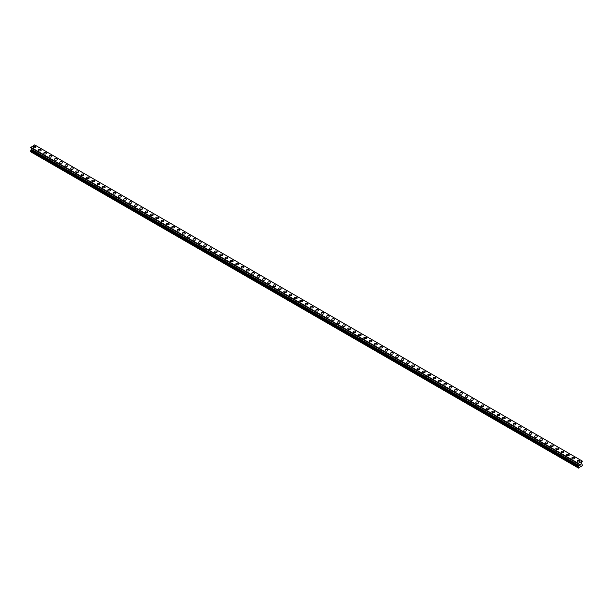 <?xml version="1.0" encoding="UTF-8"?>
<svg xmlns="http://www.w3.org/2000/svg" width="613" height="613" viewBox="0 0 613 613"><rect width="100%" height="100%" fill="white"/><g stroke="black" fill="none" stroke-linecap="round" stroke-linejoin="round"><path stroke-width="0.92" d="M33.087 147.082A1.379 0.797 180 0 1 33.945 146.346A1.379 0.797 180 0 1 35.447 146.515A1.379 0.797 180 0 1 35.853 147.082A1.379 0.797 180 0 1 35.002 147.817A1.379 0.797 180 0 1 33.493 147.649A1.379 0.797 180 0 1 33.087 147.082A1.379 0.797 180 0 1 33.945 146.346A1.379 0.797 180 0 1 35.447 146.515A1.379 0.797 180 0 1 35.853 147.082M38.42 150.162A1.379 0.797 180 0 1 39.278 149.419A1.379 0.797 180 0 1 40.787 149.595A1.379 0.797 180 0 1 41.186 150.162A1.379 0.797 180 0 1 40.335 150.898A1.379 0.797 180 0 1 38.826 150.721A1.379 0.797 180 0 1 38.42 150.162A1.379 0.797 180 0 1 39.278 149.426A1.379 0.797 180 0 1 40.787 149.595A1.379 0.797 180 0 1 41.186 150.162M43.761 153.242A1.379 0.797 180 0 1 44.611 152.499A1.379 0.797 180 0 1 46.121 152.675A1.379 0.797 180 0 1 46.527 153.242A1.379 0.797 180 0 1 45.669 153.978A1.379 0.797 180 0 1 44.159 153.802A1.379 0.797 180 0 1 43.761 153.242A1.379 0.797 180 0 1 44.611 152.507A1.379 0.797 180 0 1 46.121 152.675A1.379 0.797 180 0 1 46.527 153.242M49.094 156.315A1.379 0.797 180 0 1 49.944 155.579A1.379 0.797 180 0 1 51.454 155.756A1.379 0.797 180 0 1 51.86 156.323A1.379 0.797 180 0 1 51.002 157.058A1.379 0.797 180 0 1 49.5 156.882A1.379 0.797 180 0 1 49.094 156.315A1.379 0.797 180 0 1 49.944 155.579A1.379 0.797 180 0 1 51.454 155.756A1.379 0.797 180 0 1 51.86 156.315M54.427 159.403A1.379 0.797 180 0 1 55.277 158.66A1.379 0.797 180 0 1 56.787 158.836A1.379 0.797 180 0 1 57.193 159.403M56.787 158.836A1.379 0.797 180 0 1 57.193 159.395A1.379 0.797 180 0 1 56.335 160.139A1.379 0.797 180 0 1 54.833 159.962A1.379 0.797 180 0 1 54.427 159.395A1.379 0.797 180 0 1 55.277 158.66A1.379 0.797 180 0 1 56.787 158.836M59.76 162.476A1.379 0.797 180 0 1 60.61 161.74A1.379 0.797 180 0 1 62.12 161.916A1.379 0.797 180 0 1 62.526 162.483A1.379 0.797 180 0 1 61.668 163.219A1.379 0.797 180 0 1 60.166 163.043A1.379 0.797 180 0 1 59.76 162.476A1.379 0.797 180 0 1 60.61 161.74A1.379 0.797 180 0 1 62.12 161.916A1.379 0.797 180 0 1 62.526 162.476M67.453 164.997A1.379 0.797 180 0 1 67.859 165.556A1.379 0.797 180 0 1 67.009 166.292A1.379 0.797 180 0 1 65.499 166.123A1.379 0.797 180 0 1 65.093 165.556A1.379 0.797 180 0 1 65.943 164.82A1.379 0.797 180 0 1 67.453 164.997M65.093 165.556A1.379 0.797 180 0 1 65.943 164.82A1.379 0.797 180 0 1 67.453 164.989A1.379 0.797 180 0 1 67.859 165.556M70.426 168.636A1.379 0.797 180 0 1 71.284 167.901A1.379 0.797 180 0 1 72.786 168.069A1.379 0.797 180 0 1 73.192 168.636A1.379 0.797 180 0 1 72.342 169.372A1.379 0.797 180 0 1 70.832 169.203A1.379 0.797 180 0 1 70.426 168.636A1.379 0.797 180 0 1 71.284 167.901A1.379 0.797 180 0 1 72.786 168.077A1.379 0.797 180 0 1 73.192 168.636M75.759 171.717A1.379 0.797 180 0 1 76.617 170.981A1.379 0.797 180 0 1 78.119 171.15A1.379 0.797 180 0 1 78.525 171.717A1.379 0.797 180 0 1 77.675 172.452A1.379 0.797 180 0 1 76.165 172.284A1.379 0.797 180 0 1 75.759 171.717A1.379 0.797 180 0 1 76.617 170.981A1.379 0.797 180 0 1 78.119 171.157A1.379 0.797 180 0 1 78.525 171.717M81.092 174.797A1.379 0.797 180 0 1 81.95 174.061A1.379 0.797 180 0 1 83.452 174.23A1.379 0.797 180 0 1 83.858 174.797A1.379 0.797 180 0 1 83.008 175.533A1.379 0.797 180 0 1 81.498 175.364A1.379 0.797 180 0 1 81.092 174.797A1.379 0.797 180 0 1 81.95 174.061A1.379 0.797 180 0 1 83.452 174.23A1.379 0.797 180 0 1 83.858 174.797M86.425 177.877A1.379 0.797 180 0 1 87.284 177.134A1.379 0.797 180 0 1 88.785 177.31A1.379 0.797 180 0 1 89.192 177.877A1.379 0.797 180 0 1 88.341 178.613A1.379 0.797 180 0 1 86.831 178.437A1.379 0.797 180 0 1 86.425 177.877A1.379 0.797 180 0 1 87.284 177.142A1.379 0.797 180 0 1 88.785 177.31A1.379 0.797 180 0 1 89.192 177.877M91.758 180.958A1.379 0.797 180 0 1 92.617 180.214A1.379 0.797 180 0 1 94.126 180.391A1.379 0.797 180 0 1 94.525 180.958A1.379 0.797 180 0 1 93.674 181.693A1.379 0.797 180 0 1 92.165 181.517A1.379 0.797 180 0 1 91.758 180.958A1.379 0.797 180 0 1 92.617 180.222A1.379 0.797 180 0 1 94.126 180.391A1.379 0.797 180 0 1 94.525 180.958M97.099 184.038A1.379 0.797 180 0 1 97.95 183.295A1.379 0.797 180 0 1 99.459 183.471A1.379 0.797 180 0 1 99.865 184.038A1.379 0.797 180 0 1 99.007 184.774A1.379 0.797 180 0 1 97.498 184.597A1.379 0.797 180 0 1 97.099 184.038A1.379 0.797 180 0 1 97.95 183.302A1.379 0.797 180 0 1 99.459 183.471A1.379 0.797 180 0 1 99.865 184.038M102.432 187.111A1.379 0.797 180 0 1 103.283 186.375A1.379 0.797 180 0 1 104.792 186.551A1.379 0.797 180 0 1 105.198 187.118A1.379 0.797 180 0 1 104.34 187.854A1.379 0.797 180 0 1 102.838 187.678A1.379 0.797 180 0 1 102.432 187.111A1.379 0.797 180 0 1 103.283 186.375A1.379 0.797 180 0 1 104.792 186.551A1.379 0.797 180 0 1 105.198 187.111M107.765 190.191A1.379 0.797 180 0 1 108.616 189.455A1.379 0.797 180 0 1 110.125 189.632A1.379 0.797 180 0 1 110.532 190.199A1.379 0.797 180 0 1 109.673 190.934A1.379 0.797 180 0 1 108.172 190.758A1.379 0.797 180 0 1 107.765 190.191A1.379 0.797 180 0 1 108.616 189.455A1.379 0.797 180 0 1 110.125 189.632A1.379 0.797 180 0 1 110.532 190.191M113.098 193.271A1.379 0.797 180 0 1 113.949 192.536A1.379 0.797 180 0 1 115.459 192.704A1.379 0.797 180 0 1 115.865 193.271A1.379 0.797 180 0 1 115.006 194.007A1.379 0.797 180 0 1 113.505 193.838A1.379 0.797 180 0 1 113.098 193.271A1.379 0.797 180 0 1 113.949 192.536A1.379 0.797 180 0 1 115.459 192.712A1.379 0.797 180 0 1 115.865 193.271M118.432 196.352A1.379 0.797 180 0 1 119.282 195.616A1.379 0.797 180 0 1 120.792 195.785A1.379 0.797 180 0 1 121.198 196.352A1.379 0.797 180 0 1 120.347 197.087A1.379 0.797 180 0 1 118.838 196.919A1.379 0.797 180 0 1 118.432 196.352A1.379 0.797 180 0 1 119.282 195.616A1.379 0.797 180 0 1 120.792 195.792A1.379 0.797 180 0 1 121.198 196.352M123.765 199.432A1.379 0.797 180 0 1 124.623 198.696A1.379 0.797 180 0 1 126.125 198.865A1.379 0.797 180 0 1 126.531 199.432A1.379 0.797 180 0 1 125.68 200.167A1.379 0.797 180 0 1 124.171 199.999A1.379 0.797 180 0 1 123.765 199.432A1.379 0.797 180 0 1 124.623 198.696A1.379 0.797 180 0 1 126.125 198.873A1.379 0.797 180 0 1 126.531 199.432M129.098 202.512A1.379 0.797 180 0 1 129.956 201.777A1.379 0.797 180 0 1 131.458 201.945A1.379 0.797 180 0 1 131.864 202.512A1.379 0.797 180 0 1 131.013 203.248A1.379 0.797 180 0 1 129.504 203.079A1.379 0.797 180 0 1 129.098 202.512A1.379 0.797 180 0 1 129.956 201.777A1.379 0.797 180 0 1 131.458 201.945A1.379 0.797 180 0 1 131.864 202.512M134.431 205.593A1.379 0.797 180 0 1 135.289 204.849A1.379 0.797 180 0 1 136.791 205.026A1.379 0.797 180 0 1 137.197 205.593A1.379 0.797 180 0 1 136.347 206.328A1.379 0.797 180 0 1 134.837 206.152A1.379 0.797 180 0 1 134.431 205.593A1.379 0.797 180 0 1 135.289 204.857A1.379 0.797 180 0 1 136.791 205.026A1.379 0.797 180 0 1 137.197 205.593M139.764 208.673A1.379 0.797 180 0 1 140.622 207.93A1.379 0.797 180 0 1 142.132 208.106A1.379 0.797 180 0 1 142.53 208.673A1.379 0.797 180 0 1 141.68 209.408A1.379 0.797 180 0 1 140.17 209.232A1.379 0.797 180 0 1 139.764 208.673A1.379 0.797 180 0 1 140.622 207.937A1.379 0.797 180 0 1 142.132 208.106A1.379 0.797 180 0 1 142.53 208.673M145.105 211.753A1.379 0.797 180 0 1 145.955 211.01A1.379 0.797 180 0 1 147.465 211.186A1.379 0.797 180 0 1 147.863 211.753A1.379 0.797 180 0 1 147.013 212.489A1.379 0.797 180 0 1 145.503 212.313A1.379 0.797 180 0 1 145.105 211.753A1.379 0.797 180 0 1 145.955 211.018A1.379 0.797 180 0 1 147.465 211.186A1.379 0.797 180 0 1 147.863 211.753M150.438 214.826A1.379 0.797 180 0 1 151.288 214.09A1.379 0.797 180 0 1 152.798 214.266A1.379 0.797 180 0 1 153.204 214.834A1.379 0.797 180 0 1 152.346 215.569A1.379 0.797 180 0 1 150.836 215.393A1.379 0.797 180 0 1 150.438 214.826A1.379 0.797 180 0 1 151.288 214.09A1.379 0.797 180 0 1 152.798 214.266A1.379 0.797 180 0 1 153.204 214.826M155.771 217.906A1.379 0.797 180 0 1 156.621 217.171A1.379 0.797 180 0 1 158.131 217.347A1.379 0.797 180 0 1 158.537 217.914A1.379 0.797 180 0 1 157.679 218.649A1.379 0.797 180 0 1 156.177 218.473A1.379 0.797 180 0 1 155.771 217.906A1.379 0.797 180 0 1 156.621 217.171A1.379 0.797 180 0 1 158.131 217.347A1.379 0.797 180 0 1 158.537 217.906M161.104 220.986A1.379 0.797 180 0 1 161.955 220.251A1.379 0.797 180 0 1 163.464 220.427A1.379 0.797 180 0 1 163.87 220.986A1.379 0.797 180 0 1 163.012 221.722A1.379 0.797 180 0 1 161.51 221.554A1.379 0.797 180 0 1 161.104 220.986A1.379 0.797 180 0 1 161.955 220.251A1.379 0.797 180 0 1 163.464 220.427A1.379 0.797 180 0 1 163.87 220.986M166.437 224.067A1.379 0.797 180 0 1 167.288 223.331A1.379 0.797 180 0 1 168.797 223.5A1.379 0.797 180 0 1 169.203 224.067A1.379 0.797 180 0 1 168.345 224.802A1.379 0.797 180 0 1 166.843 224.634A1.379 0.797 180 0 1 166.437 224.067A1.379 0.797 180 0 1 167.288 223.331A1.379 0.797 180 0 1 168.797 223.507A1.379 0.797 180 0 1 169.203 224.067M171.77 227.147A1.379 0.797 180 0 1 172.621 226.412A1.379 0.797 180 0 1 174.13 226.58A1.379 0.797 180 0 1 174.536 227.147A1.379 0.797 180 0 1 173.686 227.883A1.379 0.797 180 0 1 172.176 227.714A1.379 0.797 180 0 1 171.77 227.147A1.379 0.797 180 0 1 172.621 226.412A1.379 0.797 180 0 1 174.13 226.588A1.379 0.797 180 0 1 174.536 227.147M177.103 230.227A1.379 0.797 180 0 1 177.962 229.492A1.379 0.797 180 0 1 179.463 229.66A1.379 0.797 180 0 1 179.87 230.227A1.379 0.797 180 0 1 179.019 230.963A1.379 0.797 180 0 1 177.509 230.794A1.379 0.797 180 0 1 177.103 230.227A1.379 0.797 180 0 1 177.962 229.492A1.379 0.797 180 0 1 179.463 229.66A1.379 0.797 180 0 1 179.87 230.227M182.436 233.308A1.379 0.797 180 0 1 183.295 232.565A1.379 0.797 180 0 1 184.797 232.741A1.379 0.797 180 0 1 185.203 233.308A1.379 0.797 180 0 1 184.352 234.043A1.379 0.797 180 0 1 182.843 233.867A1.379 0.797 180 0 1 182.436 233.308A1.379 0.797 180 0 1 183.295 232.572A1.379 0.797 180 0 1 184.797 232.741A1.379 0.797 180 0 1 185.203 233.308M187.77 236.388A1.379 0.797 180 0 1 188.628 235.645A1.379 0.797 180 0 1 190.13 235.821A1.379 0.797 180 0 1 190.536 236.388A1.379 0.797 180 0 1 189.685 237.124A1.379 0.797 180 0 1 188.176 236.947A1.379 0.797 180 0 1 187.77 236.388A1.379 0.797 180 0 1 188.628 235.653A1.379 0.797 180 0 1 190.13 235.821A1.379 0.797 180 0 1 190.536 236.388M193.103 239.468A1.379 0.797 180 0 1 193.961 238.725A1.379 0.797 180 0 1 195.47 238.901A1.379 0.797 180 0 1 195.869 239.468A1.379 0.797 180 0 1 195.018 240.204A1.379 0.797 180 0 1 193.509 240.028A1.379 0.797 180 0 1 193.103 239.468A1.379 0.797 180 0 1 193.961 238.733A1.379 0.797 180 0 1 195.47 238.901A1.379 0.797 180 0 1 195.869 239.468M198.443 242.541A1.379 0.797 180 0 1 199.294 241.806A1.379 0.797 180 0 1 200.803 241.982A1.379 0.797 180 0 1 201.202 242.549A1.379 0.797 180 0 1 200.351 243.284A1.379 0.797 180 0 1 198.842 243.108A1.379 0.797 180 0 1 198.443 242.541A1.379 0.797 180 0 1 199.294 241.806A1.379 0.797 180 0 1 200.803 241.982A1.379 0.797 180 0 1 201.202 242.541M203.777 245.621A1.379 0.797 180 0 1 204.627 244.886A1.379 0.797 180 0 1 206.137 245.062A1.379 0.797 180 0 1 206.543 245.629A1.379 0.797 180 0 1 205.684 246.365A1.379 0.797 180 0 1 204.175 246.188A1.379 0.797 180 0 1 203.777 245.621A1.379 0.797 180 0 1 204.627 244.886A1.379 0.797 180 0 1 206.137 245.062A1.379 0.797 180 0 1 206.543 245.621M209.11 248.702A1.379 0.797 180 0 1 209.96 247.966A1.379 0.797 180 0 1 211.47 248.142A1.379 0.797 180 0 1 211.876 248.702A1.379 0.797 180 0 1 211.018 249.437A1.379 0.797 180 0 1 209.516 249.269A1.379 0.797 180 0 1 209.11 248.702A1.379 0.797 180 0 1 209.96 247.966A1.379 0.797 180 0 1 211.47 248.142A1.379 0.797 180 0 1 211.876 248.702M214.443 251.782A1.379 0.797 180 0 1 215.293 251.046A1.379 0.797 180 0 1 216.803 251.215A1.379 0.797 180 0 1 217.209 251.782A1.379 0.797 180 0 1 216.351 252.518A1.379 0.797 180 0 1 214.849 252.349A1.379 0.797 180 0 1 214.443 251.782A1.379 0.797 180 0 1 215.293 251.046A1.379 0.797 180 0 1 216.803 251.223A1.379 0.797 180 0 1 217.209 251.782M222.136 254.303A1.379 0.797 180 0 1 222.542 254.862A1.379 0.797 180 0 1 221.684 255.598A1.379 0.797 180 0 1 220.182 255.429A1.379 0.797 180 0 1 219.776 254.862A1.379 0.797 180 0 1 220.626 254.127A1.379 0.797 180 0 1 222.136 254.303M219.776 254.862A1.379 0.797 180 0 1 220.626 254.127A1.379 0.797 180 0 1 222.136 254.295A1.379 0.797 180 0 1 222.542 254.862M225.109 257.943A1.379 0.797 180 0 1 225.959 257.207A1.379 0.797 180 0 1 227.469 257.376A1.379 0.797 180 0 1 227.875 257.943A1.379 0.797 180 0 1 227.025 258.678A1.379 0.797 180 0 1 225.515 258.51A1.379 0.797 180 0 1 225.109 257.943A1.379 0.797 180 0 1 225.959 257.207A1.379 0.797 180 0 1 227.469 257.376A1.379 0.797 180 0 1 227.875 257.943M230.442 261.023A1.379 0.797 180 0 1 231.3 260.28A1.379 0.797 180 0 1 232.802 260.456A1.379 0.797 180 0 1 233.208 261.023A1.379 0.797 180 0 1 232.358 261.759A1.379 0.797 180 0 1 230.848 261.582A1.379 0.797 180 0 1 230.442 261.023A1.379 0.797 180 0 1 231.3 260.287A1.379 0.797 180 0 1 232.802 260.456A1.379 0.797 180 0 1 233.208 261.023M235.775 264.103A1.379 0.797 180 0 1 236.633 263.36A1.379 0.797 180 0 1 238.135 263.536A1.379 0.797 180 0 1 238.541 264.103A1.379 0.797 180 0 1 237.691 264.839A1.379 0.797 180 0 1 236.181 264.663A1.379 0.797 180 0 1 235.775 264.103A1.379 0.797 180 0 1 236.633 263.368A1.379 0.797 180 0 1 238.135 263.536A1.379 0.797 180 0 1 238.541 264.103M241.108 267.184A1.379 0.797 180 0 1 241.966 266.44A1.379 0.797 180 0 1 243.468 266.617A1.379 0.797 180 0 1 243.874 267.184A1.379 0.797 180 0 1 243.024 267.919A1.379 0.797 180 0 1 241.514 267.743A1.379 0.797 180 0 1 241.108 267.184A1.379 0.797 180 0 1 241.966 266.448A1.379 0.797 180 0 1 243.468 266.617A1.379 0.797 180 0 1 243.874 267.184M246.441 270.256A1.379 0.797 180 0 1 247.3 269.521A1.379 0.797 180 0 1 248.809 269.697A1.379 0.797 180 0 1 249.207 270.264A1.379 0.797 180 0 1 248.357 271A1.379 0.797 180 0 1 246.847 270.823A1.379 0.797 180 0 1 246.441 270.256A1.379 0.797 180 0 1 247.3 269.521A1.379 0.797 180 0 1 248.809 269.697A1.379 0.797 180 0 1 249.207 270.256M251.782 273.344A1.379 0.797 180 0 1 252.633 272.601A1.379 0.797 180 0 1 254.142 272.777A1.379 0.797 180 0 1 254.541 273.344M254.142 272.777A1.379 0.797 180 0 1 254.541 273.337A1.379 0.797 180 0 1 253.69 274.08A1.379 0.797 180 0 1 252.181 273.904A1.379 0.797 180 0 1 251.782 273.337A1.379 0.797 180 0 1 252.633 272.601A1.379 0.797 180 0 1 254.142 272.777M257.115 276.417A1.379 0.797 180 0 1 257.966 275.681A1.379 0.797 180 0 1 259.475 275.858A1.379 0.797 180 0 1 259.881 276.417A1.379 0.797 180 0 1 259.023 277.153A1.379 0.797 180 0 1 257.514 276.984A1.379 0.797 180 0 1 257.115 276.417A1.379 0.797 180 0 1 257.966 275.681A1.379 0.797 180 0 1 259.475 275.858A1.379 0.797 180 0 1 259.881 276.417M264.808 278.938A1.379 0.797 180 0 1 265.214 279.497A1.379 0.797 180 0 1 264.356 280.233A1.379 0.797 180 0 1 262.854 280.064A1.379 0.797 180 0 1 262.448 279.497A1.379 0.797 180 0 1 263.299 278.762A1.379 0.797 180 0 1 264.808 278.938M262.448 279.497A1.379 0.797 180 0 1 263.299 278.762A1.379 0.797 180 0 1 264.808 278.93A1.379 0.797 180 0 1 265.214 279.497M267.781 282.578A1.379 0.797 180 0 1 268.632 281.842A1.379 0.797 180 0 1 270.141 282.011A1.379 0.797 180 0 1 270.548 282.578A1.379 0.797 180 0 1 269.689 283.313A1.379 0.797 180 0 1 268.188 283.145A1.379 0.797 180 0 1 267.781 282.578A1.379 0.797 180 0 1 268.632 281.842A1.379 0.797 180 0 1 270.141 282.018A1.379 0.797 180 0 1 270.548 282.578M273.114 285.658A1.379 0.797 180 0 1 273.965 284.922A1.379 0.797 180 0 1 275.475 285.091A1.379 0.797 180 0 1 275.881 285.658A1.379 0.797 180 0 1 275.022 286.394A1.379 0.797 180 0 1 273.521 286.225A1.379 0.797 180 0 1 273.114 285.658A1.379 0.797 180 0 1 273.965 284.922A1.379 0.797 180 0 1 275.475 285.091A1.379 0.797 180 0 1 275.881 285.658M278.448 288.738A1.379 0.797 180 0 1 279.298 287.995A1.379 0.797 180 0 1 280.808 288.171A1.379 0.797 180 0 1 281.214 288.738A1.379 0.797 180 0 1 280.363 289.474A1.379 0.797 180 0 1 278.854 289.298A1.379 0.797 180 0 1 278.448 288.738A1.379 0.797 180 0 1 279.298 288.003A1.379 0.797 180 0 1 280.808 288.171A1.379 0.797 180 0 1 281.214 288.738M283.781 291.819A1.379 0.797 180 0 1 284.639 291.075A1.379 0.797 180 0 1 286.141 291.252A1.379 0.797 180 0 1 286.547 291.819A1.379 0.797 180 0 1 285.696 292.554A1.379 0.797 180 0 1 284.187 292.378A1.379 0.797 180 0 1 283.781 291.819A1.379 0.797 180 0 1 284.639 291.083A1.379 0.797 180 0 1 286.141 291.252A1.379 0.797 180 0 1 286.547 291.819M289.114 294.899A1.379 0.797 180 0 1 289.972 294.156A1.379 0.797 180 0 1 291.474 294.332A1.379 0.797 180 0 1 291.88 294.899A1.379 0.797 180 0 1 291.029 295.635A1.379 0.797 180 0 1 289.52 295.458A1.379 0.797 180 0 1 289.114 294.899A1.379 0.797 180 0 1 289.972 294.163A1.379 0.797 180 0 1 291.474 294.332A1.379 0.797 180 0 1 291.88 294.899M294.447 297.979A1.379 0.797 180 0 1 295.305 297.236A1.379 0.797 180 0 1 296.807 297.412A1.379 0.797 180 0 1 297.213 297.979M296.807 297.412A1.379 0.797 180 0 1 297.213 297.972A1.379 0.797 180 0 1 296.363 298.715A1.379 0.797 180 0 1 294.853 298.539A1.379 0.797 180 0 1 294.447 297.972A1.379 0.797 180 0 1 295.305 297.236A1.379 0.797 180 0 1 296.807 297.412M299.78 301.052A1.379 0.797 180 0 1 300.638 300.316A1.379 0.797 180 0 1 302.148 300.493A1.379 0.797 180 0 1 302.546 301.06A1.379 0.797 180 0 1 301.696 301.795A1.379 0.797 180 0 1 300.186 301.619A1.379 0.797 180 0 1 299.78 301.052A1.379 0.797 180 0 1 300.638 300.316A1.379 0.797 180 0 1 302.148 300.493A1.379 0.797 180 0 1 302.546 301.052M305.121 304.132A1.379 0.797 180 0 1 305.971 303.397A1.379 0.797 180 0 1 307.481 303.573A1.379 0.797 180 0 1 307.879 304.132A1.379 0.797 180 0 1 307.029 304.868A1.379 0.797 180 0 1 305.519 304.699A1.379 0.797 180 0 1 305.121 304.132A1.379 0.797 180 0 1 305.971 303.397A1.379 0.797 180 0 1 307.481 303.573A1.379 0.797 180 0 1 307.879 304.132M310.454 307.213A1.379 0.797 180 0 1 311.304 306.477A1.379 0.797 180 0 1 312.814 306.646A1.379 0.797 180 0 1 313.22 307.213A1.379 0.797 180 0 1 312.362 307.948A1.379 0.797 180 0 1 310.852 307.78A1.379 0.797 180 0 1 310.454 307.213A1.379 0.797 180 0 1 311.304 306.477A1.379 0.797 180 0 1 312.814 306.653A1.379 0.797 180 0 1 313.22 307.213M315.787 310.293A1.379 0.797 180 0 1 316.637 309.557A1.379 0.797 180 0 1 318.147 309.726A1.379 0.797 180 0 1 318.553 310.293A1.379 0.797 180 0 1 317.695 311.029A1.379 0.797 180 0 1 316.193 310.86A1.379 0.797 180 0 1 315.787 310.293A1.379 0.797 180 0 1 316.637 309.557A1.379 0.797 180 0 1 318.147 309.734A1.379 0.797 180 0 1 318.553 310.293M321.12 313.373A1.379 0.797 180 0 1 321.971 312.638A1.379 0.797 180 0 1 323.48 312.806A1.379 0.797 180 0 1 323.886 313.373A1.379 0.797 180 0 1 323.028 314.109A1.379 0.797 180 0 1 321.526 313.94A1.379 0.797 180 0 1 321.12 313.373A1.379 0.797 180 0 1 321.971 312.638A1.379 0.797 180 0 1 323.48 312.806A1.379 0.797 180 0 1 323.886 313.373M326.453 316.454A1.379 0.797 180 0 1 327.304 315.718A1.379 0.797 180 0 1 328.813 315.887A1.379 0.797 180 0 1 329.219 316.454A1.379 0.797 180 0 1 328.361 317.189A1.379 0.797 180 0 1 326.859 317.013A1.379 0.797 180 0 1 326.453 316.454A1.379 0.797 180 0 1 327.304 315.718A1.379 0.797 180 0 1 328.813 315.887A1.379 0.797 180 0 1 329.219 316.454M331.786 319.534A1.379 0.797 180 0 1 332.637 318.791A1.379 0.797 180 0 1 334.146 318.967A1.379 0.797 180 0 1 334.552 319.534A1.379 0.797 180 0 1 333.702 320.27A1.379 0.797 180 0 1 332.192 320.093A1.379 0.797 180 0 1 331.786 319.534A1.379 0.797 180 0 1 332.637 318.798A1.379 0.797 180 0 1 334.146 318.967A1.379 0.797 180 0 1 334.552 319.534M337.119 322.614A1.379 0.797 180 0 1 337.978 321.871A1.379 0.797 180 0 1 339.479 322.047A1.379 0.797 180 0 1 339.886 322.614A1.379 0.797 180 0 1 339.035 323.35A1.379 0.797 180 0 1 337.525 323.174A1.379 0.797 180 0 1 337.119 322.614A1.379 0.797 180 0 1 337.978 321.879A1.379 0.797 180 0 1 339.479 322.047A1.379 0.797 180 0 1 339.886 322.614M342.452 325.687A1.379 0.797 180 0 1 343.311 324.951A1.379 0.797 180 0 1 344.812 325.128A1.379 0.797 180 0 1 345.219 325.695A1.379 0.797 180 0 1 344.368 326.43A1.379 0.797 180 0 1 342.859 326.254A1.379 0.797 180 0 1 342.452 325.687A1.379 0.797 180 0 1 343.311 324.951A1.379 0.797 180 0 1 344.812 325.128A1.379 0.797 180 0 1 345.219 325.687M347.786 328.767A1.379 0.797 180 0 1 348.644 328.032A1.379 0.797 180 0 1 350.146 328.208A1.379 0.797 180 0 1 350.552 328.775A1.379 0.797 180 0 1 349.701 329.51A1.379 0.797 180 0 1 348.192 329.334A1.379 0.797 180 0 1 347.786 328.767A1.379 0.797 180 0 1 348.644 328.032A1.379 0.797 180 0 1 350.146 328.208A1.379 0.797 180 0 1 350.552 328.767M353.119 331.848A1.379 0.797 180 0 1 353.977 331.112A1.379 0.797 180 0 1 355.486 331.288A1.379 0.797 180 0 1 355.885 331.848A1.379 0.797 180 0 1 355.034 332.583A1.379 0.797 180 0 1 353.525 332.415A1.379 0.797 180 0 1 353.119 331.848A1.379 0.797 180 0 1 353.977 331.112A1.379 0.797 180 0 1 355.486 331.288A1.379 0.797 180 0 1 355.885 331.848M358.459 334.928A1.379 0.797 180 0 1 359.31 334.192A1.379 0.797 180 0 1 360.819 334.361A1.379 0.797 180 0 1 361.218 334.928A1.379 0.797 180 0 1 360.367 335.663A1.379 0.797 180 0 1 358.858 335.495A1.379 0.797 180 0 1 358.459 334.928A1.379 0.797 180 0 1 359.31 334.192A1.379 0.797 180 0 1 360.819 334.369A1.379 0.797 180 0 1 361.218 334.928M363.793 338.008A1.379 0.797 180 0 1 364.643 337.273A1.379 0.797 180 0 1 366.153 337.441A1.379 0.797 180 0 1 366.559 338.008A1.379 0.797 180 0 1 365.7 338.744A1.379 0.797 180 0 1 364.191 338.575A1.379 0.797 180 0 1 363.793 338.008A1.379 0.797 180 0 1 364.643 337.273A1.379 0.797 180 0 1 366.153 337.449A1.379 0.797 180 0 1 366.559 338.008M369.126 341.089A1.379 0.797 180 0 1 369.976 340.353A1.379 0.797 180 0 1 371.486 340.522A1.379 0.797 180 0 1 371.892 341.089A1.379 0.797 180 0 1 371.034 341.824A1.379 0.797 180 0 1 369.532 341.656A1.379 0.797 180 0 1 369.126 341.089A1.379 0.797 180 0 1 369.976 340.353A1.379 0.797 180 0 1 371.486 340.522A1.379 0.797 180 0 1 371.892 341.089M374.459 344.169A1.379 0.797 180 0 1 375.309 343.433A1.379 0.797 180 0 1 376.819 343.602A1.379 0.797 180 0 1 377.225 344.169A1.379 0.797 180 0 1 376.367 344.904A1.379 0.797 180 0 1 374.865 344.728A1.379 0.797 180 0 1 374.459 344.169A1.379 0.797 180 0 1 375.309 343.433A1.379 0.797 180 0 1 376.819 343.602A1.379 0.797 180 0 1 377.225 344.169M379.792 347.249A1.379 0.797 180 0 1 380.642 346.506A1.379 0.797 180 0 1 382.152 346.682A1.379 0.797 180 0 1 382.558 347.249A1.379 0.797 180 0 1 381.7 347.985A1.379 0.797 180 0 1 380.198 347.809A1.379 0.797 180 0 1 379.792 347.249A1.379 0.797 180 0 1 380.642 346.514A1.379 0.797 180 0 1 382.152 346.682A1.379 0.797 180 0 1 382.558 347.249M385.125 350.329A1.379 0.797 180 0 1 385.975 349.586A1.379 0.797 180 0 1 387.485 349.762A1.379 0.797 180 0 1 387.891 350.329A1.379 0.797 180 0 1 387.041 351.065A1.379 0.797 180 0 1 385.531 350.889A1.379 0.797 180 0 1 385.125 350.329A1.379 0.797 180 0 1 385.975 349.594A1.379 0.797 180 0 1 387.485 349.762A1.379 0.797 180 0 1 387.891 350.329M390.458 353.402A1.379 0.797 180 0 1 391.316 352.667A1.379 0.797 180 0 1 392.818 352.843A1.379 0.797 180 0 1 393.224 353.41A1.379 0.797 180 0 1 392.374 354.145A1.379 0.797 180 0 1 390.864 353.969A1.379 0.797 180 0 1 390.458 353.402A1.379 0.797 180 0 1 391.316 352.667A1.379 0.797 180 0 1 392.818 352.843A1.379 0.797 180 0 1 393.224 353.402M395.791 356.482A1.379 0.797 180 0 1 396.649 355.747A1.379 0.797 180 0 1 398.151 355.923A1.379 0.797 180 0 1 398.557 356.49A1.379 0.797 180 0 1 397.707 357.226A1.379 0.797 180 0 1 396.197 357.05A1.379 0.797 180 0 1 395.791 356.482A1.379 0.797 180 0 1 396.649 355.747A1.379 0.797 180 0 1 398.151 355.923A1.379 0.797 180 0 1 398.557 356.482M401.124 359.563A1.379 0.797 180 0 1 401.982 358.827A1.379 0.797 180 0 1 403.484 359.003A1.379 0.797 180 0 1 403.89 359.563A1.379 0.797 180 0 1 403.04 360.298A1.379 0.797 180 0 1 401.53 360.13A1.379 0.797 180 0 1 401.124 359.563A1.379 0.797 180 0 1 401.982 358.827A1.379 0.797 180 0 1 403.484 359.003A1.379 0.797 180 0 1 403.89 359.563M406.457 362.643A1.379 0.797 180 0 1 407.316 361.908A1.379 0.797 180 0 1 408.825 362.076A1.379 0.797 180 0 1 409.223 362.643A1.379 0.797 180 0 1 408.373 363.379A1.379 0.797 180 0 1 406.863 363.21A1.379 0.797 180 0 1 406.457 362.643A1.379 0.797 180 0 1 407.316 361.908A1.379 0.797 180 0 1 408.825 362.084A1.379 0.797 180 0 1 409.223 362.643M411.798 365.723A1.379 0.797 180 0 1 412.649 364.988A1.379 0.797 180 0 1 414.158 365.156A1.379 0.797 180 0 1 414.557 365.723A1.379 0.797 180 0 1 413.706 366.459A1.379 0.797 180 0 1 412.197 366.29A1.379 0.797 180 0 1 411.798 365.723A1.379 0.797 180 0 1 412.649 364.988A1.379 0.797 180 0 1 414.158 365.164A1.379 0.797 180 0 1 414.557 365.723M417.131 368.804A1.379 0.797 180 0 1 417.982 368.068A1.379 0.797 180 0 1 419.491 368.237A1.379 0.797 180 0 1 419.897 368.804A1.379 0.797 180 0 1 419.039 369.539A1.379 0.797 180 0 1 417.53 369.371A1.379 0.797 180 0 1 417.131 368.804A1.379 0.797 180 0 1 417.982 368.068A1.379 0.797 180 0 1 419.491 368.237A1.379 0.797 180 0 1 419.897 368.804M422.464 371.884A1.379 0.797 180 0 1 423.315 371.149A1.379 0.797 180 0 1 424.824 371.317A1.379 0.797 180 0 1 425.23 371.884A1.379 0.797 180 0 1 424.372 372.62A1.379 0.797 180 0 1 422.87 372.443A1.379 0.797 180 0 1 422.464 371.884A1.379 0.797 180 0 1 423.315 371.149A1.379 0.797 180 0 1 424.824 371.317A1.379 0.797 180 0 1 425.23 371.884M427.797 374.964A1.379 0.797 180 0 1 428.648 374.221A1.379 0.797 180 0 1 430.157 374.397A1.379 0.797 180 0 1 430.564 374.964A1.379 0.797 180 0 1 429.705 375.7A1.379 0.797 180 0 1 428.203 375.524A1.379 0.797 180 0 1 427.797 374.964A1.379 0.797 180 0 1 428.648 374.229A1.379 0.797 180 0 1 430.157 374.397A1.379 0.797 180 0 1 430.564 374.964M433.13 378.045A1.379 0.797 180 0 1 433.981 377.301A1.379 0.797 180 0 1 435.491 377.478A1.379 0.797 180 0 1 435.897 378.045A1.379 0.797 180 0 1 435.038 378.78A1.379 0.797 180 0 1 433.537 378.604A1.379 0.797 180 0 1 433.13 378.045A1.379 0.797 180 0 1 433.981 377.309A1.379 0.797 180 0 1 435.491 377.478A1.379 0.797 180 0 1 435.897 378.045M438.464 381.117A1.379 0.797 180 0 1 439.314 380.382A1.379 0.797 180 0 1 440.824 380.558A1.379 0.797 180 0 1 441.23 381.125A1.379 0.797 180 0 1 440.379 381.861A1.379 0.797 180 0 1 438.87 381.684A1.379 0.797 180 0 1 438.464 381.117A1.379 0.797 180 0 1 439.314 380.382A1.379 0.797 180 0 1 440.824 380.558A1.379 0.797 180 0 1 441.23 381.117M443.797 384.198A1.379 0.797 180 0 1 444.655 383.462A1.379 0.797 180 0 1 446.157 383.638A1.379 0.797 180 0 1 446.563 384.205A1.379 0.797 180 0 1 445.712 384.941A1.379 0.797 180 0 1 444.203 384.765A1.379 0.797 180 0 1 443.797 384.198A1.379 0.797 180 0 1 444.655 383.462A1.379 0.797 180 0 1 446.157 383.638A1.379 0.797 180 0 1 446.563 384.198M449.13 387.286A1.379 0.797 180 0 1 449.988 386.542A1.379 0.797 180 0 1 451.49 386.719A1.379 0.797 180 0 1 451.896 387.286M451.49 386.719A1.379 0.797 180 0 1 451.896 387.278A1.379 0.797 180 0 1 451.045 388.021A1.379 0.797 180 0 1 449.536 387.845A1.379 0.797 180 0 1 449.13 387.278A1.379 0.797 180 0 1 449.988 386.542A1.379 0.797 180 0 1 451.49 386.719M454.463 390.358A1.379 0.797 180 0 1 455.321 389.623A1.379 0.797 180 0 1 456.823 389.791A1.379 0.797 180 0 1 457.229 390.358A1.379 0.797 180 0 1 456.379 391.094A1.379 0.797 180 0 1 454.869 390.925A1.379 0.797 180 0 1 454.463 390.358A1.379 0.797 180 0 1 455.321 389.623A1.379 0.797 180 0 1 456.823 389.799A1.379 0.797 180 0 1 457.229 390.358M462.164 392.879A1.379 0.797 180 0 1 462.562 393.439A1.379 0.797 180 0 1 461.712 394.174A1.379 0.797 180 0 1 460.202 394.006A1.379 0.797 180 0 1 459.796 393.439A1.379 0.797 180 0 1 460.654 392.703A1.379 0.797 180 0 1 462.164 392.879M459.796 393.439A1.379 0.797 180 0 1 460.654 392.703A1.379 0.797 180 0 1 462.164 392.872A1.379 0.797 180 0 1 462.562 393.439M465.137 396.519A1.379 0.797 180 0 1 465.987 395.783A1.379 0.797 180 0 1 467.497 395.952A1.379 0.797 180 0 1 467.895 396.519A1.379 0.797 180 0 1 467.045 397.255A1.379 0.797 180 0 1 465.535 397.086A1.379 0.797 180 0 1 465.137 396.519A1.379 0.797 180 0 1 465.987 395.783A1.379 0.797 180 0 1 467.497 395.952A1.379 0.797 180 0 1 467.895 396.519M470.47 399.599A1.379 0.797 180 0 1 471.32 398.864A1.379 0.797 180 0 1 472.83 399.032A1.379 0.797 180 0 1 473.236 399.599A1.379 0.797 180 0 1 472.378 400.335A1.379 0.797 180 0 1 470.868 400.159A1.379 0.797 180 0 1 470.47 399.599A1.379 0.797 180 0 1 471.32 398.864A1.379 0.797 180 0 1 472.83 399.032A1.379 0.797 180 0 1 473.236 399.599M475.803 402.68A1.379 0.797 180 0 1 476.653 401.936A1.379 0.797 180 0 1 478.163 402.113A1.379 0.797 180 0 1 478.569 402.68A1.379 0.797 180 0 1 477.711 403.415A1.379 0.797 180 0 1 476.209 403.239A1.379 0.797 180 0 1 475.803 402.68A1.379 0.797 180 0 1 476.653 401.944A1.379 0.797 180 0 1 478.163 402.113A1.379 0.797 180 0 1 478.569 402.68M481.136 405.76A1.379 0.797 180 0 1 481.987 405.017A1.379 0.797 180 0 1 483.496 405.193A1.379 0.797 180 0 1 483.902 405.76A1.379 0.797 180 0 1 483.044 406.496A1.379 0.797 180 0 1 481.542 406.319A1.379 0.797 180 0 1 481.136 405.76A1.379 0.797 180 0 1 481.987 405.024A1.379 0.797 180 0 1 483.496 405.193A1.379 0.797 180 0 1 483.902 405.76M486.469 408.833A1.379 0.797 180 0 1 487.32 408.097A1.379 0.797 180 0 1 488.829 408.273A1.379 0.797 180 0 1 489.235 408.84A1.379 0.797 180 0 1 488.377 409.576A1.379 0.797 180 0 1 486.875 409.4A1.379 0.797 180 0 1 486.469 408.833A1.379 0.797 180 0 1 487.32 408.097A1.379 0.797 180 0 1 488.829 408.273A1.379 0.797 180 0 1 489.235 408.833M491.802 411.921A1.379 0.797 180 0 1 492.653 411.177A1.379 0.797 180 0 1 494.162 411.354A1.379 0.797 180 0 1 494.568 411.921M494.162 411.354A1.379 0.797 180 0 1 494.568 411.913A1.379 0.797 180 0 1 493.718 412.656A1.379 0.797 180 0 1 492.208 412.48A1.379 0.797 180 0 1 491.802 411.913A1.379 0.797 180 0 1 492.653 411.177A1.379 0.797 180 0 1 494.162 411.354M497.135 414.993A1.379 0.797 180 0 1 497.994 414.258A1.379 0.797 180 0 1 499.495 414.434A1.379 0.797 180 0 1 499.901 415.001A1.379 0.797 180 0 1 499.051 415.737A1.379 0.797 180 0 1 497.541 415.56A1.379 0.797 180 0 1 497.135 414.993A1.379 0.797 180 0 1 497.994 414.258A1.379 0.797 180 0 1 499.495 414.434A1.379 0.797 180 0 1 499.901 414.993M504.828 417.514A1.379 0.797 180 0 1 505.235 418.074A1.379 0.797 180 0 1 504.384 418.809A1.379 0.797 180 0 1 502.875 418.641A1.379 0.797 180 0 1 502.468 418.074A1.379 0.797 180 0 1 503.327 417.338A1.379 0.797 180 0 1 504.828 417.514M502.468 418.074A1.379 0.797 180 0 1 503.327 417.338A1.379 0.797 180 0 1 504.828 417.507A1.379 0.797 180 0 1 505.235 418.074M507.802 421.154A1.379 0.797 180 0 1 508.66 420.418A1.379 0.797 180 0 1 510.162 420.587A1.379 0.797 180 0 1 510.568 421.154A1.379 0.797 180 0 1 509.717 421.89A1.379 0.797 180 0 1 508.208 421.721A1.379 0.797 180 0 1 507.802 421.154A1.379 0.797 180 0 1 508.66 420.418A1.379 0.797 180 0 1 510.162 420.595A1.379 0.797 180 0 1 510.568 421.154M513.135 424.234A1.379 0.797 180 0 1 513.993 423.499A1.379 0.797 180 0 1 515.502 423.667A1.379 0.797 180 0 1 515.901 424.234A1.379 0.797 180 0 1 515.05 424.97A1.379 0.797 180 0 1 513.541 424.801A1.379 0.797 180 0 1 513.135 424.234A1.379 0.797 180 0 1 513.993 423.499A1.379 0.797 180 0 1 515.502 423.675A1.379 0.797 180 0 1 515.901 424.234M518.475 427.315A1.379 0.797 180 0 1 519.326 426.579A1.379 0.797 180 0 1 520.835 426.748A1.379 0.797 180 0 1 521.242 427.315A1.379 0.797 180 0 1 520.383 428.05A1.379 0.797 180 0 1 518.874 427.874A1.379 0.797 180 0 1 518.475 427.315A1.379 0.797 180 0 1 519.326 426.579A1.379 0.797 180 0 1 520.835 426.748A1.379 0.797 180 0 1 521.242 427.315M523.808 430.395A1.379 0.797 180 0 1 524.659 429.652A1.379 0.797 180 0 1 526.169 429.828A1.379 0.797 180 0 1 526.575 430.395A1.379 0.797 180 0 1 525.716 431.131A1.379 0.797 180 0 1 524.215 430.954A1.379 0.797 180 0 1 523.808 430.395A1.379 0.797 180 0 1 524.659 429.659A1.379 0.797 180 0 1 526.169 429.828A1.379 0.797 180 0 1 526.575 430.395M529.142 433.475A1.379 0.797 180 0 1 529.992 432.732A1.379 0.797 180 0 1 531.502 432.908A1.379 0.797 180 0 1 531.908 433.475A1.379 0.797 180 0 1 531.05 434.211A1.379 0.797 180 0 1 529.548 434.035A1.379 0.797 180 0 1 529.142 433.475A1.379 0.797 180 0 1 529.992 432.74A1.379 0.797 180 0 1 531.502 432.908A1.379 0.797 180 0 1 531.908 433.475M534.475 436.556A1.379 0.797 180 0 1 535.325 435.812A1.379 0.797 180 0 1 536.835 435.989A1.379 0.797 180 0 1 537.241 436.556M536.835 435.989A1.379 0.797 180 0 1 537.241 436.548A1.379 0.797 180 0 1 536.383 437.291A1.379 0.797 180 0 1 534.881 437.115A1.379 0.797 180 0 1 534.475 436.548A1.379 0.797 180 0 1 535.325 435.812A1.379 0.797 180 0 1 536.835 435.989M539.808 439.628A1.379 0.797 180 0 1 540.658 438.893A1.379 0.797 180 0 1 542.168 439.069A1.379 0.797 180 0 1 542.574 439.636A1.379 0.797 180 0 1 541.716 440.372A1.379 0.797 180 0 1 540.214 440.195A1.379 0.797 180 0 1 539.808 439.628A1.379 0.797 180 0 1 540.658 438.893A1.379 0.797 180 0 1 542.168 439.069A1.379 0.797 180 0 1 542.574 439.628M545.141 442.709A1.379 0.797 180 0 1 545.991 441.973A1.379 0.797 180 0 1 547.501 442.149A1.379 0.797 180 0 1 547.907 442.716A1.379 0.797 180 0 1 547.057 443.452A1.379 0.797 180 0 1 545.547 443.276A1.379 0.797 180 0 1 545.141 442.709A1.379 0.797 180 0 1 545.991 441.973A1.379 0.797 180 0 1 547.501 442.149A1.379 0.797 180 0 1 547.907 442.709M550.474 445.789A1.379 0.797 180 0 1 551.332 445.053A1.379 0.797 180 0 1 552.834 445.222A1.379 0.797 180 0 1 553.24 445.789A1.379 0.797 180 0 1 552.39 446.525A1.379 0.797 180 0 1 550.88 446.356A1.379 0.797 180 0 1 550.474 445.789A1.379 0.797 180 0 1 551.332 445.053A1.379 0.797 180 0 1 552.834 445.23A1.379 0.797 180 0 1 553.24 445.789M555.807 448.869A1.379 0.797 180 0 1 556.665 448.134A1.379 0.797 180 0 1 558.167 448.302A1.379 0.797 180 0 1 558.573 448.869A1.379 0.797 180 0 1 557.723 449.605A1.379 0.797 180 0 1 556.213 449.436A1.379 0.797 180 0 1 555.807 448.869A1.379 0.797 180 0 1 556.665 448.134A1.379 0.797 180 0 1 558.167 448.31A1.379 0.797 180 0 1 558.573 448.869M561.14 451.95A1.379 0.797 180 0 1 561.998 451.214A1.379 0.797 180 0 1 563.5 451.383A1.379 0.797 180 0 1 563.906 451.95A1.379 0.797 180 0 1 563.056 452.685A1.379 0.797 180 0 1 561.546 452.517A1.379 0.797 180 0 1 561.14 451.95A1.379 0.797 180 0 1 561.998 451.214A1.379 0.797 180 0 1 563.5 451.39A1.379 0.797 180 0 1 563.906 451.95M566.473 455.03A1.379 0.797 180 0 1 567.332 454.294A1.379 0.797 180 0 1 568.841 454.463A1.379 0.797 180 0 1 569.239 455.03A1.379 0.797 180 0 1 568.389 455.765A1.379 0.797 180 0 1 566.879 455.589A1.379 0.797 180 0 1 566.473 455.03A1.379 0.797 180 0 1 567.332 454.294A1.379 0.797 180 0 1 568.841 454.463A1.379 0.797 180 0 1 569.239 455.03M571.814 458.11A1.379 0.797 180 0 1 572.665 457.367A1.379 0.797 180 0 1 574.174 457.543A1.379 0.797 180 0 1 574.58 458.11A1.379 0.797 180 0 1 573.722 458.846A1.379 0.797 180 0 1 572.213 458.67A1.379 0.797 180 0 1 571.814 458.11A1.379 0.797 180 0 1 572.665 457.375A1.379 0.797 180 0 1 574.174 457.543A1.379 0.797 180 0 1 574.58 458.11M577.147 461.191A1.379 0.797 180 0 1 577.998 460.447A1.379 0.797 180 0 1 579.507 460.624A1.379 0.797 180 0 1 579.913 461.191A1.379 0.797 180 0 1 579.055 461.926A1.379 0.797 180 0 1 577.553 461.75A1.379 0.797 180 0 1 577.147 461.191A1.379 0.797 180 0 1 577.998 460.455A1.379 0.797 180 0 1 579.507 460.624A1.379 0.797 180 0 1 579.913 461.191M579.745 464.547L580.166 464.309L579.745 464.547M579.745 465.374L580.166 465.129L579.745 465.374M579.691 465.466L580.166 464.24M580.496 464.294L580.932 463.888M580.817 464.416L580.565 464.899L580.817 464.416M580.565 464.899L581.009 464.639L580.565 464.899M580.442 465.029L580.917 463.995M578.572 466.462L579.001 464.233L578.335 463.351L582.35 461.114L581.614 462.723L582.35 465.574L578.526 468.087L578.572 466.462L30.956 150.3L30.65 150.882L30.65 151.771L578.258 467.934M31.37 148.039L578.986 464.194L31.37 148.039L30.956 150.3M30.934 147.748L578.557 463.949M30.65 147.557L578.258 463.712L30.65 147.557L34.665 144.913L582.281 461.076M578.335 463.351L30.719 147.197M578.258 463.474L30.65 147.319M578.557 466.37L30.956 150.216M579.001 464.233L31.386 148.07M579.001 465.489L31.386 149.327M578.986 465.543L31.37 149.38M578.557 466.278L30.949 150.124M578.289 466.953L30.673 150.79M578.258 467.037L30.65 150.882M578.281 463.757L30.673 147.603"/></g></svg>
